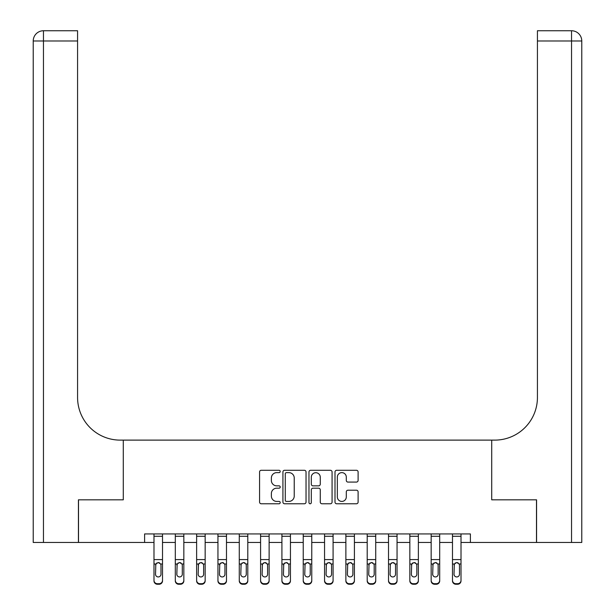 <?xml version="1.0" encoding="UTF-8"?>
<svg xmlns="http://www.w3.org/2000/svg" width="615" height="615" viewBox="0 0 615 615"><rect width="100%" height="100%" fill="white"/><g stroke="black" fill="none" stroke-linecap="round" stroke-linejoin="round"><path stroke-width="0.92" d="M280.209 471.451A1.169 1.169 0 0 0 279.041 470.283L261.252 470.283A1.676 1.676 0 0 0 259.576 471.959L259.576 502.094A1.676 1.676 0 0 0 261.252 503.77L279.041 503.77A1.169 1.169 0 0 0 280.209 502.593A1.169 1.169 0 0 0 279.041 501.425L276.735 501.425A5.358 5.358 0 0 1 271.376 496.067L271.376 493.553A5.358 5.358 0 0 1 276.735 488.195L279.041 488.195A1.169 1.169 0 0 0 280.209 487.026A1.169 1.169 0 0 0 279.041 485.85L276.735 485.85A5.358 5.358 0 0 1 271.376 480.492L271.376 477.986A5.358 5.358 0 0 1 276.735 472.627L279.041 472.627A1.169 1.169 0 0 0 280.209 471.451M356.431 482.083A1.676 1.676 0 0 0 358.107 480.415L358.107 471.959A1.676 1.676 0 0 0 356.431 470.283L336.674 470.283A1.676 1.676 0 0 0 334.998 471.959L334.998 502.094A1.676 1.676 0 0 0 336.674 503.77L356.431 503.77A1.676 1.676 0 0 0 358.107 502.094L358.107 491.877A1.676 1.676 0 0 0 356.431 490.209L347.975 490.209A1.676 1.676 0 0 0 346.299 491.877L346.299 496.943A4.482 4.482 0 0 1 341.825 501.425A4.482 4.482 0 0 1 337.343 496.943L337.343 477.102A4.482 4.482 0 0 1 341.825 472.627A4.482 4.482 0 0 1 346.299 477.102L346.299 480.415A1.676 1.676 0 0 0 347.975 482.083L356.431 482.083M581.775 542.461L581.775 40.982L581.775 542.461L536.572 542.461L536.572 499.818L491.716 499.818L536.488 499.818L536.488 542.461L470.398 542.461L470.398 533.935L144.602 533.935L144.602 542.461L153.988 542.461M144.602 542.461L78.512 542.461L78.512 499.818L123.284 499.818L123.284 440.117L491.716 440.117L491.716 499.818L491.716 440.117L494.783 440.117A42.643 42.643 0 0 0 537.425 397.474L537.425 30.75L571.543 30.75L537.425 30.75M306.032 471.959A1.676 1.676 0 0 0 304.364 470.283L284.607 470.283A1.676 1.676 0 0 0 282.931 471.959L282.931 502.094A1.676 1.676 0 0 0 284.607 503.77L304.364 503.77A1.676 1.676 0 0 0 306.032 502.094L306.032 471.959M310.637 470.283L330.393 470.283A1.676 1.676 0 0 1 332.069 471.959L332.069 502.094A1.676 1.676 0 0 1 330.393 503.77L321.937 503.77A1.676 1.676 0 0 1 320.269 502.094L320.269 489.871A1.676 1.676 0 0 0 318.593 488.195L312.981 488.195A1.676 1.676 0 0 0 311.305 489.871L311.305 502.593A1.169 1.169 0 0 1 310.137 503.77A1.169 1.169 0 0 1 308.968 502.593L308.968 471.959A1.676 1.676 0 0 1 310.637 470.283M162.514 542.461L175.306 542.461M183.839 542.461L196.631 542.461M205.156 542.461L217.948 542.461M226.481 542.461L239.273 542.461M247.799 542.461L260.591 542.461M269.124 542.461L281.916 542.461M290.441 542.461L303.233 542.461M311.767 542.461L324.559 542.461M333.084 542.461L345.876 542.461M354.409 542.461L367.201 542.461M375.727 542.461L388.519 542.461M397.052 542.461L409.844 542.461M418.369 542.461L431.161 542.461M439.694 542.461L452.486 542.461M461.012 542.461L470.398 542.461M286.444 472.627A1.169 1.169 0 0 0 285.275 473.796L285.275 500.249A1.169 1.169 0 0 0 286.444 501.425L288.873 501.425A5.358 5.358 0 0 0 294.231 496.067L294.231 477.986A5.358 5.358 0 0 0 288.873 472.627L286.444 472.627M320.269 477.186A4.482 4.482 0 0 0 315.787 472.712A4.482 4.482 0 0 0 311.305 477.186L311.305 484.182A1.676 1.676 0 0 0 312.981 485.85L318.593 485.85A1.676 1.676 0 0 0 320.269 484.182L320.269 477.186M153.988 533.935L153.988 580.329A3.413 3.383 -0 0 0 157.402 583.712L159.101 583.712A3.413 3.383 -0 0 0 162.514 580.329L162.514 580.868A3.413 3.383 180 0 1 159.101 584.25L159.101 583.712M162.514 564.532L162.514 580.868M160.984 574.241L160.984 565.254L160.984 574.241A2.729 2.706 180 0 1 158.255 576.947A2.729 2.706 180 0 0 160.984 574.241M155.526 574.771L155.526 574.241A2.729 2.706 180 0 0 158.255 576.947M156.825 562.91L155.526 565.047M159.677 562.91L158.255 562.51L160.676 564.001L160.984 565.254M162.514 533.935L162.514 580.329M157.402 583.712L157.402 584.25L159.101 584.25M157.402 584.25A3.413 3.383 180 0 1 153.988 580.868M153.988 564.001L155.826 564.001L155.526 574.241M155.826 564.001L158.255 562.51M175.306 533.935L175.306 580.329A3.413 3.383 -0 0 0 178.719 583.712L180.426 583.712A3.413 3.383 -0 0 0 183.839 580.329L183.839 580.868A3.413 3.383 180 0 1 180.426 584.25L180.426 583.712M183.839 564.532L183.839 580.868M182.301 574.241L182.301 565.254L182.301 574.241A2.729 2.706 180 0 1 179.572 576.947A2.729 2.706 180 0 0 182.301 574.241M176.843 574.771L176.843 574.241A2.729 2.706 180 0 0 179.572 576.947M178.15 562.91L176.843 565.047M180.995 562.91L179.572 562.51L182.002 564.001L182.301 565.254M196.631 533.935L196.631 580.329A3.413 3.383 -0 0 0 200.044 583.712L201.743 583.712A3.413 3.383 -0 0 0 205.156 580.329L205.156 580.868A3.413 3.383 180 0 1 201.743 584.25L201.743 583.712M205.156 564.532L205.156 580.868M203.627 574.241L203.627 565.254L203.627 574.241A2.729 2.706 180 0 1 200.897 576.947A2.729 2.706 180 0 0 203.627 574.241M198.168 574.771L198.168 574.241A2.729 2.706 180 0 0 200.897 576.947M199.468 562.91L198.168 565.047M202.312 562.91L200.897 562.51L203.319 564.001L203.627 565.254M217.948 533.935L217.948 580.329A3.413 3.383 -0 0 0 221.362 583.712L223.068 583.712A3.413 3.383 -0 0 0 226.481 580.329L226.481 580.868A3.413 3.383 180 0 1 223.068 584.25L223.068 583.712M226.481 564.532L226.481 580.868M224.944 574.241L224.944 565.254L224.944 574.241A2.729 2.706 180 0 1 222.215 576.947A2.729 2.706 180 0 0 224.944 574.241M219.486 574.771L219.486 574.241A2.729 2.706 180 0 0 222.215 576.947M220.793 562.91L219.486 565.047M223.637 562.91L222.215 562.51L224.644 564.001L224.944 565.254M183.839 533.935L183.839 580.329M178.719 583.712L178.719 584.25L180.426 584.25M178.719 584.25A3.413 3.383 180 0 1 175.306 580.868M175.306 564.001L177.143 564.001L176.843 574.241M177.143 564.001L179.572 562.51M205.156 533.935L205.156 580.329M200.044 583.712L200.044 584.25L201.743 584.25M200.044 584.25A3.413 3.383 180 0 1 196.631 580.868M196.631 564.001L198.468 564.001L198.168 574.241M198.468 564.001L200.897 562.51M226.481 533.935L226.481 580.329M221.362 583.712L221.362 584.25L223.068 584.25M221.362 584.25A3.413 3.383 180 0 1 217.948 580.868M217.948 564.001L219.786 564.001L219.486 574.241M219.786 564.001L222.215 562.51M239.273 533.935L239.273 580.329A3.413 3.383 -0 0 0 242.687 583.712L244.386 583.712A3.413 3.383 -0 0 0 247.799 580.329L247.799 580.868A3.413 3.383 180 0 1 244.386 584.25L244.386 583.712M247.799 564.532L247.799 580.868M246.269 574.241L246.269 565.254L246.269 574.241A2.729 2.706 180 0 1 243.54 576.947A2.729 2.706 180 0 0 246.269 574.241M240.803 574.771L240.803 574.241A2.729 2.706 180 0 0 243.54 576.947M242.11 562.91L240.803 565.047M244.954 562.91L243.54 562.51L245.962 564.001L246.269 565.254M247.799 533.935L247.799 580.329M242.687 583.712L242.687 584.25L244.386 584.25M242.687 584.25A3.413 3.383 180 0 1 239.273 580.868M239.273 564.001L241.111 564.001L240.803 574.241M241.111 564.001L243.54 562.51M78.428 499.818L123.284 499.818L123.284 440.117L120.217 440.117A42.643 42.643 0 0 1 77.575 397.474L77.575 40.982L43.457 40.982L43.457 542.461L78.428 542.461L78.428 499.818M43.457 542.461L33.225 542.461L33.225 40.982A10.232 10.232 0 0 1 43.457 30.75L77.575 30.75L77.575 40.982M77.575 30.75L43.457 30.75A10.232 10.232 0 0 0 33.225 40.982L43.457 40.982L43.457 30.75M120.217 440.117A42.643 42.643 0 0 1 77.575 397.474M581.775 40.982L581.775 440.117L581.775 40.982A10.232 10.232 0 0 0 571.543 30.75A10.232 10.232 0 0 1 581.775 40.982L537.425 40.982M494.783 440.117A42.643 42.643 0 0 0 537.425 397.474M260.591 533.935L260.591 580.329A3.413 3.383 -0 0 0 264.004 583.712L265.711 583.712A3.413 3.383 -0 0 0 269.124 580.329L269.124 580.868A3.413 3.383 180 0 1 265.711 584.25L265.711 583.712M269.124 564.532L269.124 580.868M267.587 574.241L267.587 565.254L267.587 574.241A2.729 2.706 180 0 1 264.857 576.947A2.729 2.706 180 0 0 267.587 574.241M262.128 574.771L262.128 574.241A2.729 2.706 180 0 0 264.857 576.947M263.435 562.91L262.128 565.047M266.28 562.91L264.857 562.51L267.287 564.001L267.587 565.254M281.916 533.935L281.916 580.329A3.413 3.383 -0 0 0 285.329 583.712L287.028 583.712A3.413 3.383 -0 0 0 290.441 580.329L290.441 580.868A3.413 3.383 180 0 1 287.028 584.25L287.028 583.712M290.441 564.532L290.441 580.868M288.912 574.241L288.912 565.254L288.912 574.241A2.729 2.706 180 0 1 286.183 576.947A2.729 2.706 180 0 0 288.912 574.241M283.446 574.771L283.446 574.241A2.729 2.706 180 0 0 286.183 576.947M284.753 562.91L283.446 565.047M287.597 562.91L286.183 562.51L288.604 564.001L288.912 565.254M303.233 533.935L303.233 580.329A3.413 3.383 -0 0 0 306.647 583.712L308.353 583.712A3.413 3.383 -0 0 0 311.767 580.329L311.767 580.868A3.413 3.383 180 0 1 308.353 584.25L308.353 583.712M311.767 564.532L311.767 580.868M310.229 574.241L310.229 565.254L310.229 574.241A2.729 2.706 180 0 1 307.5 576.947A2.729 2.706 180 0 0 310.229 574.241M304.771 574.771L304.771 574.241A2.729 2.706 180 0 0 307.5 576.947M306.078 562.91L304.771 565.047M308.922 562.91L307.5 562.51L309.929 564.001L310.229 565.254M324.559 533.935L324.559 580.329A3.413 3.383 -0 0 0 327.972 583.712L329.671 583.712A3.413 3.383 -0 0 0 333.084 580.329L333.084 580.868A3.413 3.383 180 0 1 329.671 584.25L329.671 583.712M333.084 564.532L333.084 580.868M331.554 574.241L331.554 565.254L331.554 574.241A2.729 2.706 180 0 1 328.817 576.947A2.729 2.706 180 0 0 331.554 574.241M326.088 574.771L326.088 574.241A2.729 2.706 180 0 0 328.817 576.947M327.395 562.91L326.088 565.047M330.24 562.91L328.817 562.51L331.247 564.001L331.554 565.254M345.876 533.935L345.876 580.329A3.413 3.383 -0 0 0 349.289 583.712L350.996 583.712A3.413 3.383 -0 0 0 354.409 580.329L354.409 580.868A3.413 3.383 180 0 1 350.996 584.25L350.996 583.712M354.409 564.532L354.409 580.868M352.872 574.241L352.872 565.254L352.872 574.241A2.729 2.706 180 0 1 350.143 576.947A2.729 2.706 180 0 0 352.872 574.241M347.414 574.771L347.414 574.241A2.729 2.706 180 0 0 350.143 576.947M348.72 562.91L347.414 565.047M351.565 562.91L350.143 562.51L352.572 564.001L352.872 565.254M269.124 533.935L269.124 580.329M264.004 583.712L264.004 584.25L265.711 584.25M264.004 584.25A3.413 3.383 180 0 1 260.591 580.868M260.591 564.001L262.428 564.001L262.128 574.241M262.428 564.001L264.857 562.51M290.441 533.935L290.441 580.329M285.329 583.712L285.329 584.25L287.028 584.25M285.329 584.25A3.413 3.383 180 0 1 281.916 580.868M281.916 564.001L283.753 564.001L283.446 574.241M283.753 564.001L286.183 562.51M311.767 533.935L311.767 580.329M306.647 583.712L306.647 584.25L308.353 584.25M306.647 584.25A3.413 3.383 180 0 1 303.233 580.868M303.233 564.001L305.071 564.001L304.771 574.241M305.071 564.001L307.5 562.51M333.084 533.935L333.084 580.329M327.972 583.712L327.972 584.25L329.671 584.25M327.972 584.25A3.413 3.383 180 0 1 324.559 580.868M324.559 564.001L326.396 564.001L326.088 574.241M326.396 564.001L328.817 562.51M354.409 533.935L354.409 580.329M349.289 583.712L349.289 584.25L350.996 584.25M349.289 584.25A3.413 3.383 180 0 1 345.876 580.868M345.876 564.001L347.713 564.001L347.414 574.241M347.713 564.001L350.143 562.51M367.201 533.935L367.201 580.329A3.413 3.383 -0 0 0 370.614 583.712L372.313 583.712A3.413 3.383 -0 0 0 375.727 580.329L375.727 580.868A3.413 3.383 180 0 1 372.313 584.25L372.313 583.712M375.727 564.532L375.727 580.868M374.197 574.241L374.197 565.254L374.197 574.241A2.729 2.706 180 0 1 371.46 576.947A2.729 2.706 180 0 0 374.197 574.241M368.731 574.771L368.731 574.241A2.729 2.706 180 0 0 371.46 576.947M370.038 562.91L368.731 565.047M372.882 562.91L371.46 562.51L373.889 564.001L374.197 565.254M375.727 533.935L375.727 580.329M370.614 583.712L370.614 584.25L372.313 584.25M370.614 584.25A3.413 3.383 180 0 1 367.201 580.868M367.201 564.001L369.038 564.001L368.731 574.241M369.038 564.001L371.46 562.51M388.519 533.935L388.519 580.329A3.413 3.383 -0 0 0 391.932 583.712L393.638 583.712A3.413 3.383 -0 0 0 397.052 580.329L397.052 580.868A3.413 3.383 180 0 1 393.638 584.25L393.638 583.712M397.052 564.532L397.052 580.868M395.514 574.241L395.514 565.254L395.514 574.241A2.729 2.706 180 0 1 392.785 576.947A2.729 2.706 180 0 0 395.514 574.241M390.056 574.771L390.056 574.241A2.729 2.706 180 0 0 392.785 576.947M391.363 562.91L390.056 565.047M394.207 562.91L392.785 562.51L395.214 564.001L395.514 565.254M397.052 533.935L397.052 580.329M391.932 583.712L391.932 584.25L393.638 584.25M391.932 584.25A3.413 3.383 180 0 1 388.519 580.868M388.519 564.001L390.356 564.001L390.056 574.241M390.356 564.001L392.785 562.51M409.844 533.935L409.844 580.329A3.413 3.383 -0 0 0 413.257 583.712L414.956 583.712A3.413 3.383 -0 0 0 418.369 580.329L418.369 580.868A3.413 3.383 180 0 1 414.956 584.25L414.956 583.712M418.369 564.532L418.369 580.868M416.832 574.241L416.832 565.254L416.832 574.241A2.729 2.706 180 0 1 414.103 576.947A2.729 2.706 180 0 0 416.832 574.241M411.374 574.771L411.374 574.241A2.729 2.706 180 0 0 414.103 576.947M412.68 562.91L411.374 565.047M415.525 562.91L414.103 562.51L416.532 564.001L416.832 565.254M418.369 533.935L418.369 580.329M413.257 583.712L413.257 584.25L414.956 584.25M413.257 584.25A3.413 3.383 180 0 1 409.844 580.868M409.844 564.001L411.681 564.001L411.374 574.241M411.681 564.001L414.103 562.51M431.161 533.935L431.161 580.329A3.413 3.383 -0 0 0 434.574 583.712L436.281 583.712A3.413 3.383 -0 0 0 439.694 580.329L439.694 580.868A3.413 3.383 180 0 1 436.281 584.25L436.281 583.712M439.694 564.532L439.694 580.868M438.157 574.241L438.157 565.254L438.157 574.241A2.729 2.706 180 0 1 435.428 576.947A2.729 2.706 180 0 0 438.157 574.241M432.699 574.771L432.699 574.241A2.729 2.706 180 0 0 435.428 576.947M434.005 562.91L432.699 565.047M436.85 562.91L435.428 562.51L437.857 564.001L438.157 565.254M439.694 533.935L439.694 580.329M434.574 583.712L434.574 584.25L436.281 584.25M434.574 584.25A3.413 3.383 180 0 1 431.161 580.868M431.161 564.001L432.998 564.001L432.699 574.241M432.998 564.001L435.428 562.51M452.486 533.935L452.486 580.329A3.413 3.383 -0 0 0 455.899 583.712L457.598 583.712A3.413 3.383 -0 0 0 461.012 580.329L461.012 580.868A3.413 3.383 180 0 1 457.598 584.25L457.598 583.712M461.012 564.532L461.012 580.868M459.474 574.241L459.474 565.254L459.474 574.241A2.729 2.706 180 0 1 456.745 576.947A2.729 2.706 180 0 0 459.474 574.241M454.016 574.771L454.016 574.241A2.729 2.706 180 0 0 456.745 576.947M455.323 562.91L454.016 565.047M458.167 562.91L456.745 562.51L459.174 564.001L459.474 565.254M461.012 533.935L461.012 580.329M455.899 583.712L455.899 584.25L457.598 584.25M455.899 584.25A3.413 3.383 180 0 1 452.486 580.868M452.486 564.001L454.324 564.001L454.016 574.241M454.324 564.001L456.745 562.51M160.676 564.001L162.514 564.001M153.988 559.588L162.514 559.588M153.988 536.272L162.514 536.272M182.002 564.001L183.839 564.001M175.306 559.588L183.839 559.588M175.306 536.272L183.839 536.272M203.319 564.001L205.156 564.001M196.631 559.588L205.156 559.588M196.631 536.272L205.156 536.272M224.644 564.001L226.481 564.001M217.948 559.588L226.481 559.588M217.948 536.272L226.481 536.272M245.962 564.001L247.799 564.001M239.273 559.588L247.799 559.588M239.273 536.272L247.799 536.272M571.543 542.461L571.543 30.75M267.287 564.001L269.124 564.001M260.591 559.588L269.124 559.588M260.591 536.272L269.124 536.272M288.604 564.001L290.441 564.001M281.916 559.588L290.441 559.588M281.916 536.272L290.441 536.272M309.929 564.001L311.767 564.001M303.233 559.588L311.767 559.588M303.233 536.272L311.767 536.272M331.247 564.001L333.084 564.001M324.559 559.588L333.084 559.588M324.559 536.272L333.084 536.272M352.572 564.001L354.409 564.001M345.876 559.588L354.409 559.588M345.876 536.272L354.409 536.272M373.889 564.001L375.727 564.001M367.201 559.588L375.727 559.588M367.201 536.272L375.727 536.272M395.214 564.001L397.052 564.001M388.519 559.588L397.052 559.588M388.519 536.272L397.052 536.272M416.532 564.001L418.369 564.001M409.844 559.588L418.369 559.588M409.844 536.272L418.369 536.272M437.857 564.001L439.694 564.001M431.161 559.588L439.694 559.588M431.161 536.272L439.694 536.272M459.174 564.001L461.012 564.001M452.486 559.588L461.012 559.588M452.486 536.272L461.012 536.272"/></g></svg>
